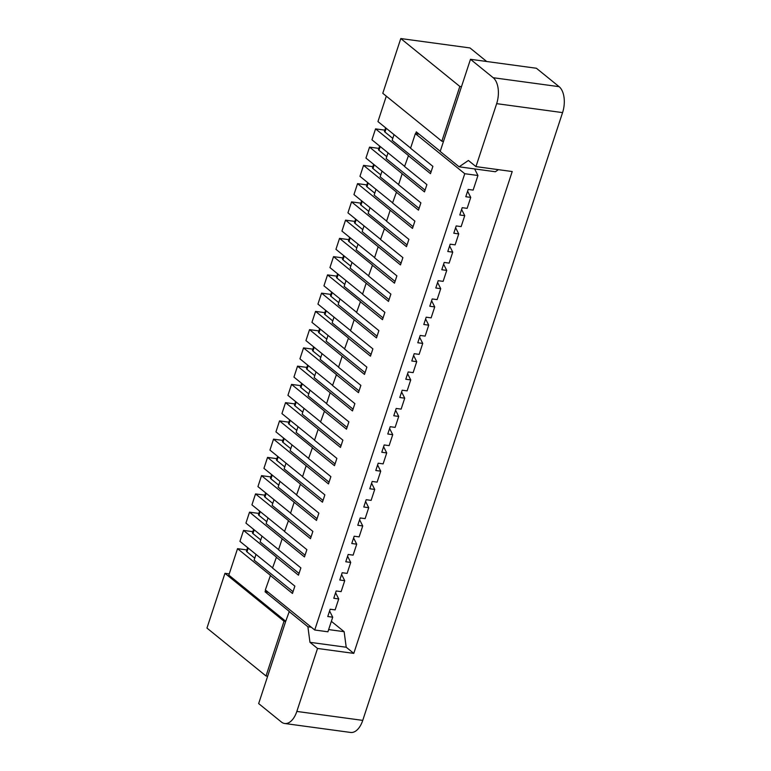 <?xml version="1.0" encoding="UTF-8"?>
<svg xmlns="http://www.w3.org/2000/svg" width="771" height="771" viewBox="0 0 771 771"><rect width="100%" height="100%" fill="white"/><g stroke="black" fill="none" stroke-linecap="round" stroke-linejoin="round"><path stroke-width="1.16" d="M329.593 610.998L332.715 617.195L327.771 616.521L330.171 609.225L335.115 609.89L338.72 598.942L333.776 598.267L336.175 590.971L341.119 591.636L344.724 580.688L339.78 580.014L342.179 572.718L347.123 573.393L350.718 562.435L345.774 561.77L348.174 554.465L353.118 555.139L356.722 544.181L351.778 543.516L354.178 536.211L359.122 536.886L362.727 525.938L357.783 525.263L360.182 517.958L365.126 518.632L368.721 507.684L363.777 507.01L366.177 499.714L371.121 500.379L374.725 489.431L369.781 488.756L372.181 481.461L377.125 482.126L380.72 471.177L375.785 470.503L378.185 463.207L383.129 463.882L386.724 452.924L381.78 452.259L384.18 444.954L389.124 445.628L392.728 434.68L387.784 434.006L390.184 426.7L395.128 427.375L398.723 416.427L393.788 415.752L396.188 408.457L401.132 409.122L404.727 398.173L399.783 397.499L402.183 390.203L407.127 390.868L410.731 379.92L405.787 379.245L408.187 371.95L413.131 372.624L416.725 361.666L411.791 361.001L414.191 353.696L419.125 354.371L422.73 343.413L417.786 342.748L420.185 335.443L425.129 336.117L428.734 325.169L423.79 324.495L426.19 317.189L431.134 317.864L434.728 306.916L429.784 306.241L432.194 298.946L437.128 299.611L440.733 288.662L435.788 287.988L438.188 280.692L443.132 281.357L446.737 270.409L441.793 269.734L444.192 262.439L449.136 263.113L452.731 252.156L447.787 251.491L450.197 244.185L455.131 244.86L458.735 233.912L453.791 233.237L456.191 225.932L461.135 226.607L464.74 215.658L459.795 214.984L462.195 207.678L467.139 208.353L470.734 197.405L465.79 196.73L468.19 189.435L473.134 190.1L477.943 175.499L464.759 173.706L415.357 133.643L419.106 134.154M285.723 621.272L228.833 575.127L237.535 548.663L270.467 575.378L265.34 589.931L314.732 630.003L327.916 631.796L332.715 617.195M335.587 592.745L338.72 598.942M341.592 574.501L344.724 580.688M347.596 556.248L350.718 562.435M353.59 537.994L356.722 544.181M359.594 519.741L362.727 525.938M365.599 501.487L368.721 507.684M371.593 483.244L374.725 489.431M377.597 464.99L380.72 471.177M383.601 446.737L386.724 452.924M389.596 428.483L392.728 434.68M395.6 410.23L398.723 416.427M401.604 391.976L404.727 398.173M407.599 373.733L410.731 379.92M413.603 355.479L416.725 361.666M419.597 337.226L422.73 343.413M425.602 318.972L428.734 325.169M431.606 300.719L434.728 306.916M437.6 282.475L440.733 288.662M443.604 264.222L446.737 270.409M449.609 245.968L452.731 252.156M455.603 227.715L458.735 233.912M461.607 209.461L464.74 215.658M474.618 168.926L477.943 175.499M410.615 148.071L377.954 121.577L386.31 96.163M440.241 151.289L416.282 131.86L415.685 133.682M404.611 166.314L371.95 139.821L375.554 128.873L408.485 155.588L404.553 166.497L426.893 184.606L424.493 191.912L369.55 147.126L365.946 158.074L398.607 184.568M392.612 202.821L359.951 176.328L363.546 165.38L396.487 192.095L392.555 202.995L414.885 221.113L412.485 228.418L357.551 183.633L353.947 194.581L386.608 221.075M380.614 239.328L347.943 212.835L351.547 201.877L384.478 228.592L380.556 239.502L402.886 257.62L400.486 264.916L345.543 220.13L341.948 231.088L374.61 257.581M368.605 275.825L335.944 249.332L339.548 238.384L372.48 265.099L368.548 276.008L390.887 294.117L388.488 301.422L333.544 256.637L329.94 267.585L362.611 294.079M356.607 312.332L323.945 285.839L327.54 274.89L360.481 301.606L356.549 312.506L378.879 330.624L376.479 337.92L321.546 293.144L317.941 304.092L350.603 330.586M344.608 348.839L311.947 322.345L315.541 311.388L348.473 338.103L344.55 349.012L366.88 367.131L364.481 374.427L309.537 329.641L305.942 340.599L338.604 367.083M332.6 385.336L299.938 358.843L303.543 347.894L336.474 374.61L332.542 385.51L354.882 403.628L352.482 410.933L297.539 366.148L293.944 377.096L326.605 403.59M320.601 421.843L287.94 395.35L291.534 384.401L324.475 411.107L320.543 422.016L342.873 440.135L340.474 447.431L285.54 402.645L281.935 413.603L314.597 440.096M308.602 458.35L275.941 431.856L279.536 420.899L312.467 447.614L308.545 458.523L330.875 476.632L328.475 483.937L273.541 439.152L269.937 450.1L302.598 476.594M296.594 494.847L263.933 468.354L267.537 457.405L300.468 484.121L296.536 495.021L318.876 513.139L316.476 520.444L261.533 475.659L257.938 486.607L290.6 513.101M284.595 531.354L251.934 504.86L255.538 493.912L288.47 520.618L284.538 531.527L306.868 549.646L304.468 556.941L249.534 512.156L245.93 523.114L278.591 549.607M272.597 567.851L239.935 541.367L243.53 530.409L276.461 557.125L272.539 568.034L294.869 586.143L292.469 593.448L270.139 575.33M265.61 590.152L265.06 591.8L289.289 611.451L285.665 621.445L284.017 621.224L266.014 675.984L206.956 628.076L224.959 573.325L284.017 621.224M408.158 155.54L430.488 173.658L432.888 166.363L410.558 148.244L415.357 133.643M396.149 192.046L418.489 210.165L420.889 202.86L398.549 184.741L402.154 173.793M384.151 228.553L406.49 246.662L408.89 239.367L386.55 221.248L390.155 210.3M372.152 265.051L394.482 283.169L396.882 275.864L374.552 257.755L378.147 246.797M360.144 301.557L382.483 319.676L384.883 312.371L362.553 294.252L366.148 283.304M348.145 338.064L370.485 356.173L372.885 348.877L350.545 330.759L354.149 319.811M336.146 374.561L358.476 392.68L360.876 385.375L338.546 367.266L342.151 356.308M324.148 411.068L346.478 429.187L348.877 421.882L326.547 403.763L330.142 392.815M312.139 447.565L334.479 465.684L336.879 458.388L314.539 440.27L318.144 429.322M300.141 484.072L322.471 502.191L324.87 494.886L302.54 476.777L306.145 465.819M288.142 520.579L310.472 538.688L312.872 531.392L290.542 513.274L294.137 502.326M276.134 557.076L298.473 575.195L300.873 567.899L278.533 549.781L282.138 538.833M314.732 630.003L464.759 173.706M256.001 554.397L254.122 560.122L293.047 591.694M262.005 536.153L260.126 541.868L299.052 573.441M268.009 517.9L266.13 523.615L305.046 555.187M274.004 499.647L272.124 505.362L311.05 536.934M280.008 481.393L278.129 487.118L317.054 518.681M286.012 463.14L284.133 468.864L323.049 500.437M292.007 444.886L290.127 450.611L329.053 482.183M298.011 426.642L296.131 432.358L335.057 463.93M304.015 408.389L302.136 414.104L341.052 445.677M310.009 390.136L308.13 395.851L347.056 427.423M316.014 371.882L314.134 377.607L353.06 409.17M322.018 353.629L320.138 359.353L359.055 390.926M328.012 335.385L326.133 341.1L365.059 372.672M334.016 317.132L332.137 322.847L371.063 354.419M340.021 298.878L338.141 304.593L377.058 336.166M346.015 280.625L344.136 286.349L383.062 317.912M352.019 262.371L350.14 268.096L389.066 299.668M358.023 244.118L356.144 249.843L395.06 281.415M364.018 225.874L362.139 231.589L401.065 263.162M370.022 207.621L368.143 213.336L407.059 244.908M376.026 189.367L374.137 195.082L413.063 226.655M382.021 171.114L380.142 176.838L419.067 208.401M388.025 152.86L386.146 158.585L425.062 190.158M394.029 134.607L392.14 140.332L431.066 171.904M384.864 130.135L375.554 128.873M378.86 148.389L369.55 147.126M372.865 166.642L363.546 165.38M366.861 184.895L357.551 183.633M360.857 203.149L351.547 201.877M354.862 221.402L345.543 220.13M348.858 239.646L339.548 238.384M342.854 257.9L333.544 256.637M336.86 276.153L327.54 274.89M330.855 294.406L321.546 293.144M324.851 312.66L315.541 311.388M318.857 330.904L309.537 329.641M312.853 349.157L303.543 347.894M306.848 367.41L297.539 366.148M300.854 385.664L291.534 384.401M294.85 403.917L285.54 402.645M288.846 422.171L279.536 420.899M282.851 440.414L273.541 439.152M276.847 458.668L267.537 457.405M270.852 476.921L261.533 475.659M264.848 495.175L255.538 493.912M258.844 513.428L249.534 512.156M252.849 531.672L243.53 530.409M246.845 549.925L237.535 548.663M498.403 169.668L495.358 171.74L459.111 166.815L440.183 151.463L470.483 59.3L493.199 77.717A19.93 10.977 97.7 0 1 496.659 103.651L475.958 166.613L512.214 171.538L353.783 653.384L317.536 648.459L296.835 711.431A19.93 10.977 97.7 0 1 284.692 723.497A19.93 10.977 97.7 0 1 281.367 722.003L258.661 703.576L285.665 621.445M470.483 59.3L536.394 68.253L559.11 86.67A19.93 10.977 97.7 0 1 562.57 112.605L362.746 720.384A19.93 10.977 97.7 0 1 350.593 732.45L284.692 723.497M317.536 648.459L309.971 642.32L307.889 626.765L288.961 611.413M459.111 166.815L468.392 160.474L475.958 166.613M443.479 141.43L441.841 141.209L382.782 93.301L400.785 38.55L459.834 86.448L441.841 141.209M461.482 86.67L459.834 86.448M486.684 61.497L469.992 47.947L400.785 38.55M267.662 676.206L266.014 675.984M229.228 573.903L224.959 573.325M353.783 653.384L346.218 647.245L344.136 631.69L328.648 629.579M311.311 627.228L307.889 626.765M344.136 631.69L331.357 621.32M268.154 592.224L265.06 591.8M346.218 647.245L309.971 642.32M467.611 191.208L470.734 197.405M392.776 138.394L384.98 132.072A3.99 1.06 -161.8 0 1 384.488 131.272L385.635 127.803M386.782 156.648L378.975 150.326A3.99 1.06 -161.8 0 1 378.494 149.526L379.631 146.056M380.778 174.901L372.981 168.579A3.99 1.06 -161.8 0 1 372.489 167.779L373.627 164.31M374.773 193.155L366.977 186.833A3.99 1.06 -161.8 0 1 366.485 186.033L367.632 182.563M368.779 211.408L360.982 205.076A3.99 1.06 -161.8 0 1 360.491 204.286L361.628 200.807M362.775 229.662L354.978 223.33A3.99 1.06 -161.8 0 1 354.487 222.53L355.624 219.06M356.771 247.905L348.974 241.583A3.99 1.06 -161.8 0 1 348.482 240.783L349.629 237.314M350.776 266.159L342.979 259.837A3.99 1.06 -161.8 0 1 342.488 259.037L343.625 255.567M344.772 284.412L336.975 278.09A3.99 1.06 -161.8 0 1 336.484 277.29L337.621 273.821M338.768 302.666L330.971 296.334A3.99 1.06 -161.8 0 1 330.48 295.544L331.626 292.064M332.773 320.919L324.976 314.587A3.99 1.06 -161.8 0 1 324.485 313.797L325.622 310.318M326.769 339.163L318.972 332.841A3.99 1.06 -161.8 0 1 318.481 332.041L319.618 328.571M320.775 357.416L312.968 351.094A3.99 1.06 -161.8 0 1 312.477 350.294L313.624 346.825M314.77 375.67L306.974 369.348A3.99 1.06 -161.8 0 1 306.482 368.548L307.619 365.078M308.766 393.923L300.969 387.601A3.99 1.06 -161.8 0 1 300.478 386.801L301.625 383.332M302.772 412.177L294.965 405.845A3.99 1.06 -161.8 0 1 294.474 405.054L295.621 401.575M296.768 430.43L288.971 424.098A3.99 1.06 -161.8 0 1 288.479 423.298L289.617 419.829M290.763 448.674L282.967 442.352A3.99 1.06 -161.8 0 1 282.475 441.552L283.622 438.082M284.769 466.927L276.962 460.605A3.99 1.06 -161.8 0 1 276.471 459.805L277.618 456.336M278.765 485.181L270.968 478.858A3.99 1.06 -161.8 0 1 270.476 478.059L271.614 474.589M272.761 503.434L264.964 497.102A3.99 1.06 -161.8 0 1 264.472 496.312L265.619 492.833M266.766 521.688L258.96 515.356A3.99 1.06 -161.8 0 1 258.468 514.565L259.615 511.086M260.762 539.931L252.965 533.609A3.99 1.06 -161.8 0 1 252.474 532.809L253.611 529.34M254.758 558.185L246.961 551.863A3.99 1.06 -161.8 0 1 246.469 551.063L247.616 547.593M362.746 720.384L296.835 711.431M562.57 112.605L496.659 103.651M559.11 86.67L493.199 77.717M384.98 132.072L386.223 128.285M378.975 150.326L380.228 146.538M372.981 168.579L374.224 164.792M366.977 186.833L368.22 183.045M360.982 205.076L362.225 201.289M354.978 223.33L356.221 219.542M348.974 241.583L350.217 237.796M342.979 259.837L344.223 256.049M336.975 278.09L338.218 274.303M330.971 296.334L332.214 292.546M324.976 314.587L326.22 310.8M318.972 332.841L320.216 329.053M312.968 351.094L314.211 347.307M306.974 369.348L308.217 365.56M300.969 387.601L302.213 383.813M294.965 405.845L296.209 402.057M288.971 424.098L290.214 420.311M282.967 442.352L284.21 438.564M276.962 460.605L278.215 456.817M270.968 478.858L272.211 475.071M264.964 497.102L266.207 493.315M258.96 515.356L260.212 511.568M252.965 533.609L254.208 529.822M246.961 551.863L248.204 548.075"/></g></svg>
